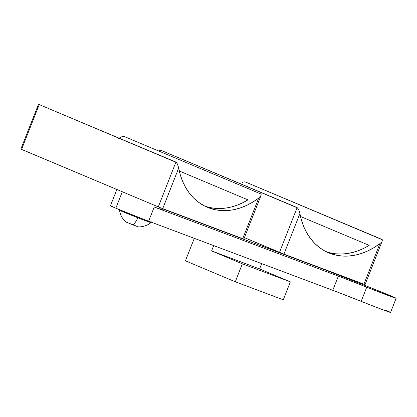 <?xml version="1.0" encoding="UTF-8"?>
<svg xmlns="http://www.w3.org/2000/svg" width="417" height="417" viewBox="0 0 417 417"><rect width="100%" height="100%" fill="white"/><g stroke="black" fill="none" stroke-linecap="round" stroke-linejoin="round"><path stroke-width="0.63" d="M268.011 247.562L267.724 248.287L268.011 247.562M261.683 263.627L259.598 268.923L211.596 250.904L213.681 245.608L211.596 250.904L259.598 268.923L290.352 281.856L242.35 263.836L211.596 250.904L242.35 263.836L290.352 281.856L283.284 299.802L235.282 281.783L242.35 263.836L235.282 281.783L283.284 299.802L290.352 281.856L259.598 268.923L261.683 263.627M185.429 260.823L235.282 281.783L185.429 260.823L194.286 238.326L185.429 260.823M369.181 245.373L300.521 216.501L369.181 245.373L363.707 248.376L358.114 250.763L352.459 252.509L346.788 253.604L341.169 254.031L335.643 253.786L330.269 252.874L326.13 251.675A71.76 54.877 112.8 0 0 369.181 245.373M330.128 253.416L327.11 252.149L336.008 255.147L342.143 256.033L348.456 256.048L354.867 255.209L361.299 253.515L367.669 250.992L373.898 247.672L379.913 243.591A71.76 54.877 -67.2 0 1 330.128 253.416A71.76 54.877 -67.2 0 1 328.606 252.811A71.76 54.877 -67.2 0 1 299.912 213.561L301.574 220.525L303.92 227.067L306.917 233.103L310.529 238.566L314.715 243.387L319.412 247.5L324.572 250.857L330.128 253.416M381.102 242.543L379.913 243.591L363.926 284.175L283.925 254.146L299.912 213.561L298.603 209.412L297.144 207.572L279.489 252.389L244.414 237.643L283.925 254.146L279.489 252.389L297.144 207.572L160.446 150.094L297.686 207.979L298.963 210.236L299.912 213.561L283.925 254.146L365.068 284.571L363.926 284.175L379.913 243.591L381.102 242.543M382.295 240.828L365.068 284.571L364.343 284.238M382.373 239.765L382.441 240.265L381.998 239.421L245.295 181.942L382.373 239.765M244.628 181.848L243.825 181.979L244.628 181.848M242.991 182.25L242.168 182.604L242.991 182.25M239.879 183.928L240.281 183.662M322.341 249.533A19.463 0.375 -158.5 0 1 324.113 250.408A19.463 0.375 -158.5 0 1 323.582 250.289M321.929 249.356L323.357 250.221M159.153 151.194L159.56 150.349L160.446 150.094L159.888 151.501L160.446 150.094L159.56 150.349L159.127 151.439M247.964 199.873L179.305 171.001L247.964 199.873L242.491 202.876L236.898 205.263L231.242 207.009L225.576 208.104L219.952 208.531L214.427 208.286L209.058 207.374L204.914 206.175A71.76 54.877 112.8 0 0 247.964 199.873M208.912 207.916L205.899 206.65L214.797 209.652L220.932 210.533L227.244 210.554L233.656 209.709L240.083 208.02L246.452 205.498L252.686 202.172L258.696 198.096A71.76 54.877 -67.2 0 1 208.912 207.916A71.76 54.877 -67.2 0 1 207.395 207.317A71.76 54.877 -67.2 0 1 178.695 168.067L180.363 175.025L182.709 181.567L185.706 187.608L189.318 193.071L193.498 197.887L198.2 202L203.36 205.357L208.912 207.916M119.064 138.163L121.78 136.75L124.078 136.442L260.781 193.926L261.157 194.27L261.084 195.328L258.696 198.096L242.715 238.675L162.708 208.646L178.695 168.067L177.387 163.912L175.932 162.072L158.278 206.895L21.575 149.411L39.229 104.594L175.932 162.072L158.278 206.895L20.98 149.114M201.124 204.033A19.463 0.375 -158.5 0 1 202.897 204.909A19.463 0.375 -158.5 0 1 202.365 204.794M200.718 203.856L202.146 204.721M243.127 238.743L243.836 239.071L261.084 195.328L261.157 194.27L260.781 193.926L124.078 136.442L121.78 136.75L118.663 138.434M261.084 195.328L258.696 198.096L242.715 238.675L243.851 239.071L161.025 208L158.278 206.895L162.708 208.646L178.695 168.067L177.746 164.736L176.469 162.479L39.229 104.594L38.729 104.563L38.083 105.339L37.817 107.586M21.575 149.411L39.229 104.594L38.729 104.563L38.088 105.324L20.85 149.083L21.575 149.411M396.15 298.264A25.046 0.48 -158.5 0 0 390.786 295.82A25.046 0.48 -158.5 0 0 378.959 290.993A83.942 1.611 -158.5 0 0 308.616 263.638L163.026 208.99L324.296 269.585L369.811 287.349L395.597 297.931L390.218 296.268L366.746 287.183L361.169 301.35A25.046 0.48 21.5 0 0 390.567 312.432L396.15 298.264A25.046 0.48 -158.5 0 1 366.746 287.183L341.387 277.284L154.222 207.025L162.547 209.954L159.841 208.594M116.869 189.48L110.458 205.758A25.046 0.48 21.5 0 0 115.822 208.203L122.301 191.763L115.822 208.203L110.557 205.753M390.526 312.385L378.949 308.304L335.805 291.452L144.855 219.759L115.822 208.203A25.046 0.48 21.5 0 0 148.64 221.192L154.222 207.025A25.046 0.48 21.5 0 0 162.651 209.949L163.104 208.797M385.204 309.987L390.015 312.104M338.343 276.137A33.923 0.652 -158.5 0 1 366.746 287.183L361.169 301.35A33.923 0.652 21.5 0 0 332.761 290.305L338.343 276.137L332.761 290.305L148.64 221.192L154.222 207.025L338.343 276.137M119.835 209.417L119.523 210.204A16.925 0.323 21.5 0 0 119.747 210.356L119.924 209.907L119.747 210.356A16.925 0.323 -158.5 0 1 119.523 210.21C120.252 214.885 122.369 218.81 125.871 221.99L137.938 226.686M125.866 221.974L133.153 224.987A19.49 3.419 -68.7 0 0 137.912 217.794A19.49 3.419 111.3 0 1 133.153 224.987L138.35 226.9C143.067 226.963 147.295 225.534 151.017 222.615A16.925 0.323 -158.5 0 1 137.912 217.794A16.925 0.323 -158.5 0 1 119.747 210.356A16.925 0.323 21.5 0 0 137.912 217.794A16.925 0.323 21.5 0 0 151.017 222.61L151.329 221.823M127.013 222.355L126.023 222.011"/></g></svg>
